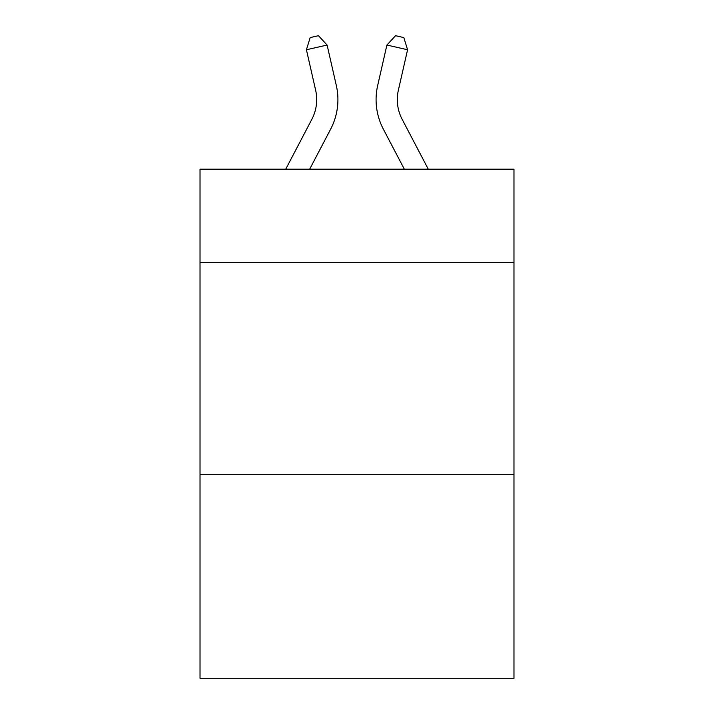 <?xml version="1.0" encoding="UTF-8"?>
<svg xmlns="http://www.w3.org/2000/svg" width="714" height="714" viewBox="0 0 714 714"><rect width="100%" height="100%" fill="white"/><g stroke="black" fill="none" stroke-linecap="round" stroke-linejoin="round"><path stroke-width="1.07" d="M513.973 262.538L513.973 169.2L200.027 169.2L200.027 262.538L513.973 262.538L513.973 678.3L200.027 678.3L200.027 262.538M513.973 474.658L200.027 474.658M285.716 169.2L311.848 119.309A42.429 42.429 -34.3 0 0 315.633 90.196L306.422 49.757L310.171 37.583L318.444 35.7L327.101 45.044L336.321 85.484A63.635 63.635 144.6 0 1 330.644 129.154L309.662 169.2L330.644 129.154M428.284 169.2L402.152 119.309A42.429 42.429 34.3 0 1 398.367 90.196L407.578 49.757L386.899 45.044L377.679 85.484A63.635 63.635 -144.6 0 0 383.356 129.154L404.338 169.2L383.356 129.154M311.848 119.309A42.429 42.429 -35.4 0 0 315.633 90.196A42.429 42.429 -35.4 0 1 311.848 119.309A42.429 42.429 -35.4 0 0 315.633 90.196A42.429 42.429 -35.4 0 1 311.848 119.309A42.429 42.429 -35.4 0 0 315.633 90.196A42.429 42.429 -35.4 0 1 311.848 119.309A42.429 42.429 -35.4 0 0 315.633 90.196A42.429 42.429 -35.4 0 1 311.848 119.309A42.429 42.429 -35.4 0 0 315.633 90.196A42.429 42.429 -35.4 0 1 311.848 119.309A42.429 42.429 -35.4 0 0 315.633 90.196A42.429 42.429 -35.4 0 1 311.848 119.309A42.429 42.429 -35.4 0 0 315.633 90.196A42.429 42.429 -35.4 0 1 311.848 119.309A42.429 42.429 -35.4 0 0 315.633 90.196A42.429 42.429 -35.4 0 1 311.848 119.309A42.429 42.429 -35.4 0 0 315.633 90.196A42.429 42.429 -35.4 0 1 311.848 119.309A42.429 42.429 -35.4 0 0 315.633 90.196A42.429 42.429 -35.4 0 1 311.848 119.309A42.429 42.429 -35.4 0 0 315.633 90.196A42.429 42.429 -35.4 0 1 311.848 119.309A42.429 42.429 -35.4 0 0 315.633 90.196A42.429 42.429 -35.4 0 1 311.848 119.309A42.429 42.429 -35.4 0 0 315.633 90.196A42.429 42.429 -35.4 0 1 311.848 119.309A42.429 42.429 -35.4 0 0 315.633 90.196A42.429 42.429 -35.4 0 1 311.848 119.309A42.429 42.429 -35.4 0 0 315.633 90.196A42.429 42.429 -35.4 0 1 311.848 119.309A42.429 42.429 -35.4 0 0 315.633 90.196A42.429 42.429 -35.4 0 1 311.848 119.309A42.429 42.429 -35.4 0 0 315.633 90.196M306.422 49.757L327.101 45.044L336.321 85.484M402.152 119.309A42.429 42.429 35.4 0 1 398.367 90.196A42.429 42.429 35.4 0 0 402.152 119.309A42.429 42.429 35.4 0 1 398.367 90.196A42.429 42.429 35.4 0 0 402.152 119.309A42.429 42.429 35.4 0 1 398.367 90.196A42.429 42.429 35.4 0 0 402.152 119.309A42.429 42.429 35.4 0 1 398.367 90.196A42.429 42.429 35.4 0 0 402.152 119.309A42.429 42.429 35.4 0 1 398.367 90.196A42.429 42.429 35.4 0 0 402.152 119.309A42.429 42.429 35.4 0 1 398.367 90.196A42.429 42.429 35.4 0 0 402.152 119.309A42.429 42.429 35.4 0 1 398.367 90.196A42.429 42.429 35.4 0 0 402.152 119.309A42.429 42.429 35.4 0 1 398.367 90.196A42.429 42.429 35.4 0 0 402.152 119.309A42.429 42.429 35.4 0 1 398.367 90.196A42.429 42.429 35.4 0 0 402.152 119.309A42.429 42.429 35.4 0 1 398.367 90.196A42.429 42.429 35.4 0 0 402.152 119.309A42.429 42.429 35.4 0 1 398.367 90.196A42.429 42.429 35.4 0 0 402.152 119.309A42.429 42.429 35.4 0 1 398.367 90.196A42.429 42.429 35.4 0 0 402.152 119.309A42.429 42.429 35.4 0 1 398.367 90.196A42.429 42.429 35.4 0 0 402.152 119.309A42.429 42.429 35.4 0 1 398.367 90.196A42.429 42.429 35.4 0 0 402.152 119.309A42.429 42.429 35.4 0 1 398.367 90.196A42.429 42.429 35.4 0 0 402.152 119.309A42.429 42.429 35.4 0 1 398.367 90.196A42.429 42.429 35.4 0 0 402.152 119.309A42.429 42.429 35.4 0 1 398.367 90.196M407.578 49.757L403.829 37.583L395.556 35.7L386.899 45.044L377.679 85.484"/></g></svg>
